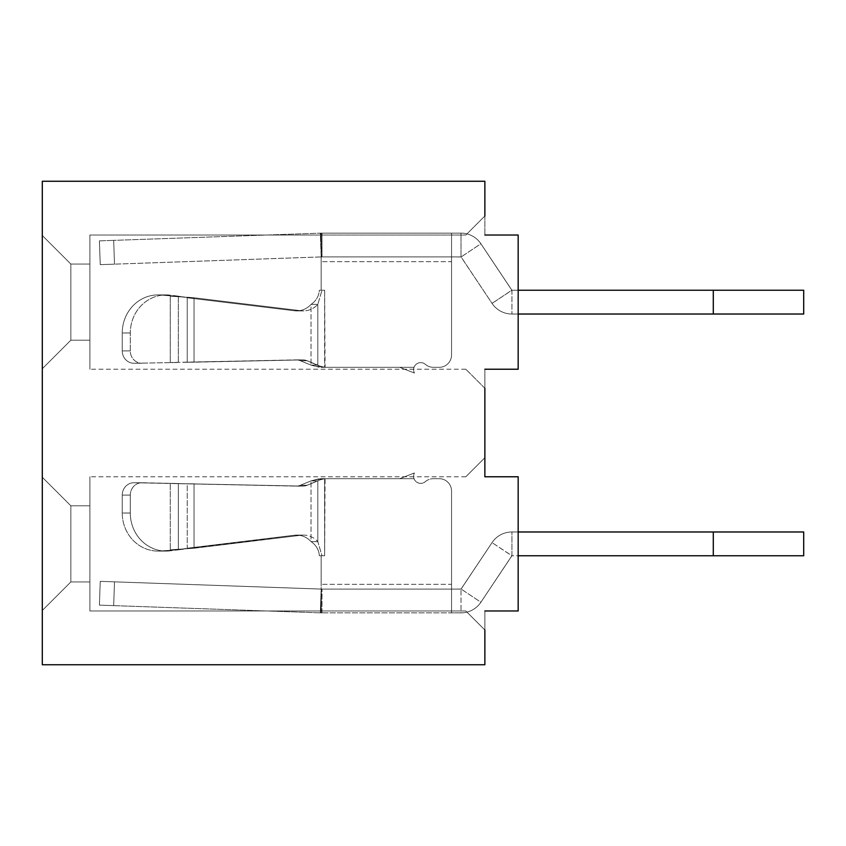 <?xml version="1.0" encoding="UTF-8"?>
<svg xmlns="http://www.w3.org/2000/svg" width="846" height="846" viewBox="0 0 846 846"><rect width="100%" height="100%" fill="white"/><g stroke="black" fill="none" stroke-linecap="round" stroke-linejoin="round"><path stroke-width="0.63" stroke-dasharray="4.23 3.17" d="M484.864 457.739L484.864 476.774L484.864 457.739L465.829 476.774L484.864 457.739L465.829 476.774L484.864 457.739L484.864 476.774L518.175 476.774L518.175 610.971L484.864 610.971L484.864 664.745L42.3 664.745L42.3 181.256L484.864 181.256L484.864 235.029L518.175 235.029L484.864 235.029L484.864 215.994L484.864 235.029L484.864 215.994L465.829 235.029L89.888 235.029L89.888 369.226L89.888 235.029L89.888 369.226L89.888 235.029L465.829 235.029L484.864 215.994L465.829 235.029L89.888 235.029L465.829 235.029L484.864 215.994M484.864 610.971L518.175 610.971L484.864 610.971L518.175 610.971L518.175 476.774L518.175 610.971L518.175 476.774L484.864 476.774L518.175 476.774L484.864 476.774L518.175 476.774L518.175 610.971L484.864 610.971L484.864 630.006L484.864 610.971L484.864 630.006L465.829 610.971L89.888 610.971L89.888 476.774L89.888 610.971L89.888 476.774L89.888 610.971L465.829 610.971L484.864 630.006L465.829 610.971L89.888 610.971L465.829 610.971L484.864 630.006M465.829 476.774L89.888 476.774L465.829 476.774M89.888 581.942L89.888 505.802L89.888 581.942L89.888 505.802L89.888 581.942L70.853 581.942L42.3 610.495L42.3 477.25L42.3 610.495L42.3 477.25L42.3 610.495L70.853 581.942L70.853 505.802L70.853 581.942L89.888 581.942L70.853 581.942L42.3 610.495L70.853 581.942L70.853 505.802L89.888 505.802L70.853 505.802L42.3 477.25L70.853 505.802L70.853 581.942L89.888 581.942M70.853 505.802L89.888 505.802L70.853 505.802L42.3 477.25L70.853 505.802M484.864 476.774L484.864 369.226L518.175 369.226L518.175 235.029L484.864 235.029M42.3 235.505L42.3 368.75L42.3 235.505L42.3 368.75L42.3 235.505L70.853 264.058L89.888 264.058L89.888 340.198L89.888 264.058L89.888 340.198L89.888 264.058L70.853 264.058L42.3 235.505L70.853 264.058L70.853 340.198L70.853 264.058L89.888 264.058L70.853 264.058L42.3 235.505M484.864 388.261L465.829 369.226L484.864 388.261L465.829 369.226L484.864 388.261L484.864 369.226L518.175 369.226L518.175 235.029L518.175 369.226L518.175 235.029L518.175 369.226L484.864 369.226L518.175 369.226L484.864 369.226L484.864 388.261L484.864 369.226M465.829 369.226L89.888 369.226L465.829 369.226M70.853 340.198L89.888 340.198L70.853 340.198L42.3 368.75L70.853 340.198L70.853 264.058L70.853 340.198L89.888 340.198L70.853 340.198L42.3 368.75L70.853 340.198M319.376 290.231L321.163 290.231L319.376 290.231C318.847 296.28 316.066 300.996 311.032 304.391C316.066 300.996 318.847 296.28 319.376 290.231L321.163 290.231L321.163 233.126L321.163 290.231L319.376 290.231L321.988 290.231L321.163 290.231L321.163 261.678L321.163 290.231L321.988 290.231L319.376 290.231C318.847 296.28 316.066 300.996 311.032 304.391L317.832 304.391A20.664 19.807 90 0 1 303.418 310.894A20.664 19.807 90 0 1 301.134 310.757A20.664 19.807 90 0 0 303.418 310.894A20.664 19.807 90 0 0 317.832 304.391L322.009 290.231L317.832 304.391A20.664 19.807 90 0 1 303.418 310.894A20.664 19.807 90 0 1 301.134 310.757A20.664 19.807 90 0 0 303.418 310.894A20.664 19.807 90 0 0 317.832 304.391L322.009 290.231L321.163 290.231L321.163 233.126L321.163 256.92L114.506 264.153L100.24 264.65L99.405 240.867L113.671 240.37L99.405 240.867L113.671 240.37L99.405 240.867L100.24 264.65L114.506 264.153L100.24 264.65L99.405 240.867L100.24 264.65L114.506 264.153L113.671 240.37L320.338 233.158L113.671 240.37L320.338 233.158L113.671 240.37L114.506 264.153L113.671 240.37L114.506 264.153L321.163 256.93L321.163 290.231L319.376 290.231L321.988 290.231L321.163 290.231L321.163 261.678L321.163 290.231L321.988 290.231L317.832 304.391L317.832 365.112L319.365 365.937L317.863 366.931L320.951 367.323L311.032 365.112L317.863 366.931L319.312 366.064L317.863 366.931L311.032 365.112L300.383 360.745A12.373 11.855 90 0 0 296.047 359.878A12.373 11.855 90 0 1 300.383 360.745A12.373 11.855 90 0 0 295.804 359.888A12.373 11.855 90 0 1 300.383 360.745L307.183 360.745A12.373 11.855 -90 0 0 302.604 359.888A12.373 11.855 -90 0 1 307.183 360.745A12.373 11.855 -90 0 0 302.604 359.888A12.373 11.855 -90 0 1 307.183 360.745L319.365 365.937L324.631 367.312L320.951 367.323L324.631 367.323L320.951 367.323L324.631 367.323L319.365 365.937L317.863 366.931L311.032 365.112L317.832 365.112L307.183 360.745L319.312 366.064A12.373 12.098 -90 0 0 324.631 367.323A11.03 9.327 -0 0 0 325.076 367.323L320.951 367.323L324.631 367.323L320.951 367.323L324.631 367.323L319.365 365.937L324.631 367.312A11.03 9.327 -0 0 0 325.076 367.323L324.631 290.231L321.163 290.231L324.631 290.231L321.163 290.231L324.631 290.231L321.163 290.231L324.631 290.231L321.163 290.231L324.631 290.231L321.988 290.231L324.631 290.231L321.988 290.231L324.631 290.231L324.631 367.323A12.373 12.098 -90 0 1 319.312 366.064A12.373 12.098 -90 0 0 324.631 367.323L324.631 367.323A12.373 12.098 -90 0 1 319.312 366.064L307.183 360.745L300.383 360.745L307.183 360.745L300.383 360.745L311.032 365.112L317.832 365.112L317.832 304.391L317.832 365.112L317.832 304.391L311.032 304.391A20.664 19.807 90 0 1 296.618 310.894A20.664 19.807 90 0 1 294.334 310.757A20.664 19.807 90 0 0 296.618 310.894A20.664 19.807 90 0 0 311.032 304.391C316.066 300.996 318.847 296.28 319.376 290.231M425.348 364.351A12.373 12.373 0 0 0 433.395 367.323A12.373 12.373 0 0 1 425.348 364.351A7.096 7.096 0 0 0 414.043 367.323L324.631 367.323L324.631 290.231L324.631 367.312L414.043 367.323L325.076 367.323A11.019 9.295 180 0 1 324.631 367.312L414.043 367.323A7.096 7.096 0 0 0 414.434 373.033L399.693 367.323L414.434 373.033A7.096 7.096 0 0 1 414.043 367.323L399.693 367.323L414.434 373.033A7.096 7.096 0 0 1 414.043 367.323L399.693 367.323L414.434 373.033A7.096 7.096 0 0 1 414.043 367.323L399.693 367.323L414.434 373.033A7.096 7.096 0 0 1 414.043 367.323L399.693 367.323L414.434 373.033A7.096 7.096 0 0 1 414.043 367.323L324.631 367.323A11.019 9.295 180 0 0 325.076 367.323L414.043 367.323L399.693 367.323L414.434 373.033A7.096 7.096 0 0 1 414.043 367.323L399.693 367.323L414.434 373.033A7.096 7.096 0 0 1 414.043 367.323L399.693 367.323L414.043 367.323A7.096 7.096 0 0 1 425.348 364.351A12.373 12.373 0 0 0 433.395 367.323A12.373 12.373 0 0 1 425.348 364.351A7.096 7.096 0 0 0 414.043 367.323A7.096 7.096 0 0 1 425.348 364.351A12.373 12.373 0 0 0 433.395 367.323A12.373 12.373 0 0 1 425.348 364.351A7.096 7.096 0 0 0 414.043 367.323A7.096 7.096 0 0 1 425.348 364.351A12.373 12.373 0 0 0 433.395 367.323A12.373 12.373 0 0 1 425.348 364.351A7.096 7.096 0 0 0 414.043 367.323A7.096 7.096 0 0 1 425.348 364.351M518.175 290.231L803.7 290.231L511.925 290.231L511.925 314.025L511.925 290.231L492.044 303.386L511.841 290.189L480.898 243.764L511.841 290.189L480.898 243.764L461.102 256.962L480.898 243.764A23.9 23.9 0 0 0 461.017 233.126A23.9 23.9 0 0 1 480.898 243.764A23.9 23.9 0 0 0 461.017 233.126L461.017 256.92L461.017 233.126L451.553 233.126L461.017 233.126A23.9 23.9 0 0 1 480.898 243.764L511.925 290.231L713.284 290.231L713.284 314.025L511.925 314.025A23.9 23.9 0 0 1 492.044 303.386A23.9 23.9 0 0 0 511.925 314.025A23.9 23.9 0 0 1 492.044 303.386L461.102 256.962L492.044 303.386L461.102 256.962L451.553 256.92L461.017 256.92L451.553 256.92L451.553 261.678L451.553 233.126L321.163 233.126A47.588 47.588 0 0 1 321.998 233.126A47.588 47.588 0 0 0 321.163 233.136L461.017 233.126L451.553 233.126L451.553 354.95A12.373 12.373 0 0 1 439.18 367.323L433.395 367.323L439.18 367.323A12.373 12.373 0 0 0 451.553 354.95L451.553 233.126L321.163 233.126L321.163 256.92L114.506 264.153L321.163 256.93L321.163 233.126L321.163 256.92L451.553 256.92L451.553 354.95A12.373 12.373 0 0 1 439.18 367.323A12.373 12.373 0 0 0 451.553 354.95L451.553 261.678L451.553 354.95A12.373 12.373 0 0 1 439.18 367.323L433.395 367.323L439.18 367.323A12.373 12.373 0 0 0 451.553 354.95L451.553 233.126L321.163 233.126A47.588 47.588 0 0 0 320.338 233.158L321.163 256.92L461.017 256.92L492.044 303.386A23.9 23.9 0 0 0 511.925 314.025L803.7 314.025L713.284 314.025L803.7 314.025L803.7 290.231L713.284 290.231L713.284 314.025L518.175 314.025M803.7 290.231L803.7 314.025L803.7 290.231M321.998 256.92L321.364 256.92A23.794 23.794 0 0 0 321.163 256.93A23.794 23.794 0 0 1 321.364 256.93L321.163 233.126A47.588 47.588 0 0 0 320.338 233.158L321.163 256.92L321.163 233.126L321.163 261.678L321.163 256.92L451.553 256.92L321.364 256.92A23.794 23.794 0 0 0 321.163 256.93A23.794 23.794 0 0 1 321.364 256.93L321.998 256.92A23.794 23.794 0 0 0 321.364 256.93A23.794 23.794 0 0 1 321.998 256.92L321.364 256.92L321.998 256.92A23.794 23.794 0 0 0 321.364 256.93A23.794 23.794 0 0 1 321.998 256.92L321.998 233.126L321.998 256.92L321.998 233.126L321.163 233.126L321.364 256.92L321.163 233.136A47.588 47.588 0 0 0 320.338 233.158L321.163 256.92L320.338 233.158A47.588 47.588 0 0 1 320.729 233.147L321.163 249.348L320.729 233.147A47.588 47.588 0 0 1 321.163 233.136L321.998 233.126A47.588 47.588 0 0 0 321.163 233.136A47.588 47.588 0 0 1 321.998 233.126L321.998 256.92M187.241 297.771L294.334 310.757A20.664 19.807 90 0 0 296.618 310.894A20.664 19.807 90 0 1 294.334 310.757L301.134 310.757L194.041 297.771L162.21 295.169A38.07 35.828 -90 0 0 158.075 294.905A38.07 35.828 -90 0 1 162.21 295.169A38.07 35.828 -90 0 0 158.075 294.905A38.07 35.828 -90 0 0 122.247 332.975L122.247 350.889A12.373 11.643 -90 0 0 133.89 363.262A12.373 11.643 -90 0 1 122.247 350.889L122.247 332.975A38.07 35.828 -90 0 1 158.075 294.905A38.07 35.828 -90 0 1 162.21 295.169L170.258 295.169A38.07 35.828 90 0 0 166.123 294.905A38.07 35.828 90 0 0 130.295 332.975L130.295 350.889A12.373 11.643 90 0 0 141.938 363.262A12.373 11.643 90 0 0 142.181 363.262A12.373 11.643 90 0 1 141.938 363.262A12.373 11.643 90 0 1 130.295 350.889L130.295 332.975A38.07 35.828 90 0 1 166.123 294.905A38.07 35.828 90 0 1 170.258 295.169A38.07 35.828 90 0 0 166.123 294.905A38.07 35.828 90 0 0 130.295 332.975L130.295 350.889A12.373 11.643 90 0 0 141.938 363.262A12.373 11.643 90 0 0 142.181 363.262A12.373 11.643 90 0 1 141.938 363.262A12.373 11.643 90 0 1 130.295 350.889L130.295 332.975A38.07 35.828 90 0 1 166.123 294.905A38.07 35.828 90 0 1 170.258 295.169L178.326 296.163L162.21 295.169L178.326 296.163L162.21 295.169L178.326 296.163L162.21 295.169L178.326 296.163L178.326 362.479L134.123 363.262A12.373 11.643 -90 0 1 133.89 363.262A12.373 11.643 -90 0 0 134.123 363.262A12.373 11.643 -90 0 1 133.89 363.262A12.373 11.643 -90 0 1 122.247 350.889A12.373 11.643 -90 0 0 133.89 363.262A12.373 11.643 -90 0 0 134.123 363.262L178.326 362.479L134.123 363.262L178.326 362.479L134.123 363.262L178.326 362.479L134.123 363.262L178.326 362.479L178.326 296.163L178.326 362.479L178.326 296.163L183.159 297.041L170.279 296.163L170.279 362.479L170.279 296.163L170.279 362.479L170.279 296.163L183.159 297.041L178.326 296.163L183.159 297.041L170.279 296.163L194.041 297.771L183.159 297.041L187.241 297.771L294.334 310.757L301.134 310.757L194.041 297.771L301.134 310.757L194.041 297.771L183.159 297.041L194.041 297.771L183.159 297.041L187.241 297.771L294.334 310.757L301.134 310.757L294.334 310.757L187.241 297.771L194.041 297.771L194.041 362.194L302.604 359.888L170.279 362.479L295.804 359.888A12.373 11.855 90 0 1 296.047 359.878A12.373 11.855 90 0 0 295.804 359.888L183.159 362.321L302.604 359.888L183.159 362.321L194.041 362.194L194.041 297.771L194.041 362.194L194.041 297.771L187.241 297.771L187.241 362.194L302.604 359.888L187.241 362.194L194.041 362.194L187.241 362.194L187.241 297.771M451.553 261.678L451.553 354.95L451.553 261.678L321.163 261.678L451.553 261.678M439.18 367.323A12.373 12.373 0 0 0 451.553 354.95A12.373 12.373 0 0 1 439.18 367.323L433.395 367.323L439.18 367.323M713.284 290.231L713.284 314.025M311.032 304.391L315.674 304.391L311.032 304.391A20.664 19.807 90 0 1 296.618 310.894A20.664 19.807 90 0 0 311.032 304.391L311.032 365.112L300.383 360.745L311.032 365.112L317.832 365.112L311.032 365.112L311.032 304.391M122.247 332.975L122.247 350.889L122.247 332.975A38.07 35.828 -90 0 1 158.075 294.905A38.07 35.828 -90 0 0 122.247 332.975L130.295 332.975L122.247 332.975M321.163 555.769L319.376 555.769L321.163 555.769L321.163 612.874L321.163 555.769L319.376 555.769C318.847 549.72 316.066 545.004 311.032 541.609C316.066 545.004 318.847 549.72 319.376 555.769L321.988 555.769L321.163 555.769L321.163 584.322L321.163 555.769L321.988 555.769L319.376 555.769L321.163 555.769L321.163 612.874L321.163 589.08L114.506 581.847L100.24 581.35L99.405 605.133L113.671 605.63L99.405 605.133L113.671 605.63L99.405 605.133L100.24 581.35L114.506 581.847L100.24 581.35L99.405 605.133L100.24 581.35L114.506 581.847L113.671 605.63L320.338 612.842L113.671 605.63L320.338 612.842L113.671 605.63L114.506 581.847L113.671 605.63L114.506 581.847L321.163 589.07L321.163 555.769L319.376 555.769C318.847 549.72 316.066 545.004 311.032 541.609L317.832 541.609A20.664 19.807 -90 0 0 303.418 535.106A20.664 19.807 -90 0 0 301.134 535.243A20.664 19.807 -90 0 1 303.418 535.106A20.664 19.807 -90 0 1 317.832 541.609L322.009 555.769L317.832 541.609A20.664 19.807 -90 0 0 303.418 535.106A20.664 19.807 -90 0 0 301.134 535.243A20.664 19.807 -90 0 1 303.418 535.106A20.664 19.807 -90 0 1 317.832 541.609L322.009 555.769L321.163 555.769L321.988 555.769L321.163 555.769L321.163 584.322L321.163 555.769L321.988 555.769L317.832 541.609L317.832 480.888L319.365 480.063L317.863 479.069L320.951 478.677L311.032 480.888L317.863 479.069L319.312 479.936L317.863 479.069L311.032 480.888L300.383 485.255A12.373 11.855 -90 0 1 296.047 486.122A12.373 11.855 -90 0 0 300.383 485.255A12.373 11.855 -90 0 1 295.804 486.112A12.373 11.855 -90 0 0 300.383 485.255L307.183 485.255A12.373 11.855 90 0 1 302.604 486.112A12.373 11.855 90 0 0 307.183 485.255A12.373 11.855 90 0 1 302.604 486.112A12.373 11.855 90 0 0 307.183 485.255L319.365 480.063L317.863 479.069L311.032 480.888L317.832 480.888L307.183 485.255L319.365 480.063L324.631 478.688L320.951 478.677L324.631 478.677L320.951 478.677L324.631 478.677L319.312 479.936A12.373 12.098 90 0 1 324.631 478.677A11.03 9.327 0 0 1 325.076 478.677L320.951 478.677L324.631 478.677L320.951 478.677L324.631 478.677L319.312 479.936A12.373 12.098 90 0 1 324.631 478.677A11.03 9.327 0 0 1 325.076 478.677L324.631 555.769L321.163 555.769L324.631 555.769L321.163 555.769L324.631 555.769L321.163 555.769L324.631 555.769L321.163 555.769L324.631 555.769L321.988 555.769L324.631 555.769L321.988 555.769L324.631 555.769L324.631 478.677A12.373 12.098 90 0 0 319.312 479.936A12.373 12.098 90 0 1 324.631 478.677L324.631 555.769L324.631 478.677L324.631 555.769L324.631 478.688L414.043 478.677L324.631 478.677A11.019 9.295 180 0 1 325.076 478.677L414.043 478.677L325.076 478.677A11.019 9.295 180 0 0 324.631 478.688L319.365 480.063L307.183 485.255L300.383 485.255L307.183 485.255L300.383 485.255L311.032 480.888L317.832 480.888L317.832 541.609L317.832 480.888L317.832 541.609L311.032 541.609A20.664 19.807 -90 0 0 296.618 535.106A20.664 19.807 -90 0 0 294.334 535.243A20.664 19.807 -90 0 1 296.618 535.106A20.664 19.807 -90 0 1 311.032 541.609C316.066 545.004 318.847 549.72 319.376 555.769L321.163 555.769M425.348 481.649A12.373 12.373 0 0 1 433.395 478.677A12.373 12.373 0 0 0 425.348 481.649A7.096 7.096 0 0 1 414.434 472.967L399.693 478.677L414.434 472.967A7.096 7.096 0 0 0 414.043 478.677L399.693 478.677L414.434 472.967A7.096 7.096 0 0 0 414.043 478.677L399.693 478.677L414.434 472.967A7.096 7.096 0 0 0 414.043 478.677L399.693 478.677L414.434 472.967A7.096 7.096 0 0 0 414.043 478.677L399.693 478.677L414.434 472.967A7.096 7.096 0 0 0 414.043 478.677L325.076 478.677L414.043 478.677L399.693 478.677L414.434 472.967A7.096 7.096 0 0 0 414.043 478.677L399.693 478.677L414.434 472.967A7.096 7.096 0 0 0 414.043 478.677L399.693 478.677L414.043 478.677A7.096 7.096 0 0 0 425.348 481.649A12.373 12.373 0 0 1 433.395 478.677A12.373 12.373 0 0 0 425.348 481.649A7.096 7.096 0 0 1 414.043 478.677A7.096 7.096 0 0 0 425.348 481.649A12.373 12.373 0 0 1 433.395 478.677A12.373 12.373 0 0 0 425.348 481.649A7.096 7.096 0 0 1 414.043 478.677A7.096 7.096 0 0 0 425.348 481.649A12.373 12.373 0 0 1 433.395 478.677A12.373 12.373 0 0 0 425.348 481.649A7.096 7.096 0 0 1 414.043 478.677A7.096 7.096 0 0 0 425.348 481.649M518.175 531.975L511.925 531.975A23.9 23.9 0 0 0 492.044 542.614A23.9 23.9 0 0 1 511.925 531.975A23.9 23.9 0 0 0 492.044 542.614L461.102 589.038L492.044 542.614L461.102 589.038L451.553 589.08L461.017 589.08L451.553 589.08L451.553 584.322L451.553 612.874L321.163 612.874L321.998 612.874L321.998 589.08L321.998 612.874L321.163 612.864A47.588 47.588 0 0 0 321.998 612.874A47.588 47.588 0 0 1 321.163 612.864L461.017 612.874L451.553 612.874L451.553 491.05A12.373 12.373 0 0 0 439.18 478.677A12.373 12.373 0 0 1 451.553 491.05L451.553 612.874L321.163 612.874L321.163 589.08L114.506 581.847L321.163 589.07L321.163 596.652L321.163 589.08L451.553 589.08L451.553 491.05A12.373 12.373 0 0 0 439.18 478.677A12.373 12.373 0 0 1 451.553 491.05A12.373 12.373 0 0 0 439.18 478.677L433.395 478.677L439.18 478.677A12.373 12.373 0 0 1 451.553 491.05L451.553 612.874L321.163 612.874L321.163 589.08L461.017 589.08L492.044 542.614A23.9 23.9 0 0 1 511.925 531.975L803.7 531.975L713.284 531.975L803.7 531.975L803.7 555.769L713.284 555.769L713.284 531.975L511.925 531.975L713.284 531.975L713.284 555.769L803.7 555.769L803.7 531.975L803.7 555.769L713.284 555.769L713.284 531.975M439.18 478.677L433.395 478.677L439.18 478.677A12.373 12.373 0 0 1 451.553 491.05A12.373 12.373 0 0 0 439.18 478.677L433.395 478.677L439.18 478.677M321.163 612.864L321.163 589.08A23.794 23.794 0 0 0 321.364 589.07A23.794 23.794 0 0 1 321.163 589.07L321.163 612.874A47.588 47.588 0 0 1 320.338 612.842L321.163 589.08L321.163 612.874A47.588 47.588 0 0 1 320.338 612.842L321.163 589.08L451.553 589.08L321.163 589.08A23.794 23.794 0 0 0 321.364 589.07A23.794 23.794 0 0 1 321.163 589.07L321.163 612.874L321.364 589.07L321.998 589.08L321.364 589.08A23.794 23.794 0 0 0 321.998 589.08A23.794 23.794 0 0 1 321.364 589.07L321.998 589.08L321.364 589.08A23.794 23.794 0 0 0 321.998 589.08A23.794 23.794 0 0 1 321.364 589.07L321.163 612.864A47.588 47.588 0 0 1 320.338 612.842L321.163 589.08L320.338 612.842A47.588 47.588 0 0 0 320.729 612.853L321.163 596.652L320.729 612.853A47.588 47.588 0 0 0 321.998 612.874A47.588 47.588 0 0 1 321.163 612.864M713.284 555.769L511.925 555.769L511.925 531.975L511.925 555.769L492.044 542.614L511.841 555.811L480.898 602.236L511.841 555.811L480.898 602.236L461.102 589.038L480.898 602.236A23.9 23.9 0 0 1 461.017 612.874A23.9 23.9 0 0 0 480.898 602.236A23.9 23.9 0 0 1 461.017 612.874L461.017 589.08L461.017 612.874L451.553 612.874L461.017 612.874A23.9 23.9 0 0 0 480.898 602.236L511.925 555.769L713.284 555.769L518.175 555.769M187.241 483.806L295.804 486.112A12.373 11.855 -90 0 0 296.047 486.122A12.373 11.855 -90 0 1 295.804 486.112L134.123 482.738A12.373 11.643 90 0 0 133.89 482.738A12.373 11.643 90 0 0 122.247 495.111A12.373 11.643 90 0 1 133.89 482.738A12.373 11.643 90 0 1 134.123 482.738A12.373 11.643 90 0 0 133.89 482.738A12.373 11.643 90 0 0 122.247 495.111L122.247 513.025A38.07 35.828 90 0 0 158.075 551.095A38.07 35.828 90 0 0 162.21 550.831A38.07 35.828 90 0 1 158.075 551.095A38.07 35.828 90 0 1 122.247 513.025L122.247 495.111A12.373 11.643 90 0 1 133.89 482.738A12.373 11.643 90 0 1 134.123 482.738L142.181 482.738A12.373 11.643 -90 0 0 141.938 482.738A12.373 11.643 -90 0 1 142.181 482.738A12.373 11.643 -90 0 0 141.938 482.738A12.373 11.643 -90 0 0 130.295 495.111A12.373 11.643 -90 0 1 141.938 482.738A12.373 11.643 -90 0 1 142.181 482.738L178.326 483.521L134.123 482.738L178.326 483.521L134.123 482.738L178.326 483.521L134.123 482.738L178.326 483.521L178.326 549.837L162.21 550.831A38.07 35.828 90 0 1 158.075 551.095A38.07 35.828 90 0 0 162.21 550.831L170.258 550.831A38.07 35.828 -90 0 1 166.123 551.095A38.07 35.828 -90 0 1 130.295 513.025L130.295 495.111L130.295 513.025A38.07 35.828 -90 0 0 166.123 551.095A38.07 35.828 -90 0 0 170.258 550.831A38.07 35.828 -90 0 1 166.123 551.095A38.07 35.828 -90 0 1 130.295 513.025L130.295 495.111A12.373 11.643 -90 0 1 141.938 482.738A12.373 11.643 -90 0 0 130.295 495.111L130.295 513.025A38.07 35.828 -90 0 0 166.123 551.095A38.07 35.828 -90 0 0 170.258 550.831L178.326 549.837L162.21 550.831L178.326 549.837L162.21 550.831L178.326 549.837L162.21 550.831L178.326 549.837L178.326 483.521L178.326 549.837L178.326 483.521L183.159 483.679L170.279 483.521L170.279 549.837L170.279 483.521L170.279 549.837L170.279 483.521L302.604 486.112L183.159 483.679L302.604 486.112L183.159 483.679L302.604 486.112L187.241 483.806L194.041 483.806L194.041 548.229L301.134 535.243L194.041 548.229L170.279 549.837L183.159 548.959L178.326 549.837L183.159 548.959L170.279 549.837L183.159 548.959L178.326 549.837L294.334 535.243A20.664 19.807 -90 0 1 296.618 535.106A20.664 19.807 -90 0 0 294.334 535.243L301.134 535.243L194.041 548.229L183.159 548.959L194.041 548.229L183.159 548.959L187.241 548.229L294.334 535.243L301.134 535.243L194.041 548.229L183.159 548.959L194.041 548.229L194.041 483.806L194.041 548.229L194.041 483.806L187.241 483.806L187.241 548.229L294.334 535.243L301.134 535.243L294.334 535.243L187.241 548.229L194.041 548.229L187.241 548.229L187.241 483.806M451.553 584.322L451.553 491.05L451.553 584.322L321.163 584.322L451.553 584.322M311.032 541.609L315.674 541.609L311.032 541.609A20.664 19.807 -90 0 0 296.618 535.106A20.664 19.807 -90 0 1 311.032 541.609L311.032 480.888L300.383 485.255L311.032 480.888L317.832 480.888L311.032 480.888L311.032 541.609M122.247 513.025A38.07 35.828 90 0 0 158.075 551.095A38.07 35.828 90 0 1 122.247 513.025L122.247 495.111L122.247 513.025L130.295 513.025L122.247 513.025M321.998 612.874L321.998 589.08L321.998 612.874M122.247 350.889L130.295 350.889L122.247 350.889M122.247 495.111L130.295 495.111L122.247 495.111M296.618 310.894L303.418 310.894L296.618 310.894M296.047 359.878L302.847 359.878L296.047 359.878M133.89 363.262L141.938 363.262L133.89 363.262M158.075 294.905L166.123 294.905L158.075 294.905M303.418 535.106L296.618 535.106L303.418 535.106M302.847 486.122L296.047 486.122L302.847 486.122M141.938 482.738L133.89 482.738L141.938 482.738M166.123 551.095L158.075 551.095L166.123 551.095"/><path stroke-width="1.27" d="M484.864 630.006L484.864 664.745L42.3 664.745L42.3 181.256L484.864 181.256L484.864 215.994M484.864 457.739L484.864 476.774L518.175 476.774L518.175 610.971L484.864 610.971M484.864 388.261L484.864 476.774M484.864 369.226L518.175 369.226L518.175 235.029L484.864 235.029M518.175 290.231L803.7 290.231L803.7 314.025L518.175 314.025M713.284 290.231L713.284 314.025M518.175 531.975L803.7 531.975L803.7 555.769L713.284 555.769L713.284 531.975M518.175 555.769L713.284 555.769"/></g></svg>

